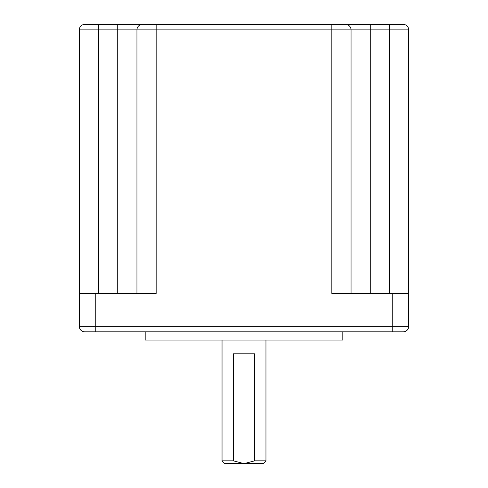 <?xml version="1.0" encoding="UTF-8"?>
<svg xmlns="http://www.w3.org/2000/svg" width="488" height="488" viewBox="0 0 488 488"><rect width="100%" height="100%" fill="white"/><g stroke="black" fill="none" stroke-linecap="round" stroke-linejoin="round"><path stroke-width="0.73" d="M389.485 293.41L389.485 29.89L408.7 29.89A5.49 5.49 0 0 0 403.21 24.4A5.49 5.49 0 0 1 408.7 29.89L408.7 326.35A5.49 5.49 0 0 1 403.21 331.84L84.79 331.84L95.77 331.84L95.77 326.35L392.23 326.35L392.23 293.41L331.84 293.41L331.84 29.89L156.16 29.89L156.16 293.41L79.3 293.41L79.3 29.89A5.49 5.49 0 0 1 84.79 24.4L147.925 24.4M340.075 24.4L345.565 24.4A5.49 5.49 0 0 1 351.055 29.89L351.055 293.41M136.945 293.41L136.945 29.89A5.49 5.49 0 0 1 142.435 24.4L403.21 24.4M94.397 331.84L84.79 331.84A5.49 5.49 0 0 1 79.3 326.35L79.3 293.41M393.602 331.84L403.21 331.84L393.602 331.84M408.7 293.41L392.23 293.41M145.18 331.84L145.18 340.075L342.82 340.075L342.82 331.84M254.632 460.855L244 463.6L224.785 463.6L222.04 460.855L233.368 460.855L233.368 353.8L254.632 353.8L254.632 460.855L265.96 460.855L265.96 340.075M222.04 460.855L222.04 340.075M233.368 460.855L244 463.6L263.215 463.6L265.96 460.855M389.485 24.4L389.485 29.89L370.27 29.89L370.27 293.41M370.27 24.4L370.27 29.89L331.84 29.89L331.84 24.4M95.77 293.41L95.77 326.35L79.3 326.35A5.49 5.49 0 0 0 84.79 331.84M156.16 24.4L156.16 29.89L98.515 29.89L98.515 293.41M117.73 293.41L117.73 24.4M98.515 24.4L98.515 29.89L79.3 29.89M136.945 29.89A5.49 5.49 0 0 1 142.435 24.4M392.23 331.84L392.23 326.35L408.7 326.35"/></g></svg>
